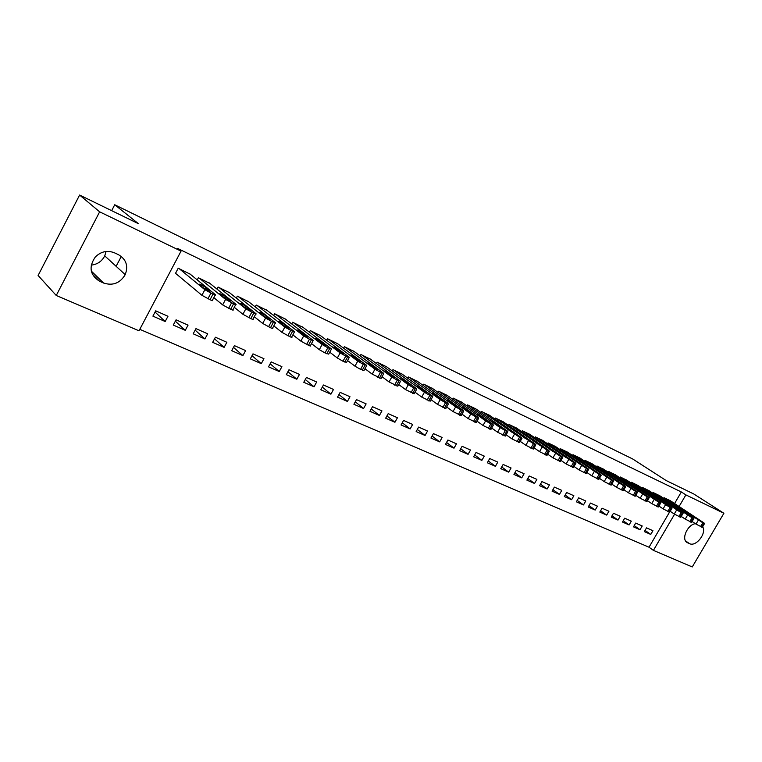 <?xml version="1.0" encoding="UTF-8"?>
<svg xmlns="http://www.w3.org/2000/svg" width="762" height="762" viewBox="0 0 762 762"><rect width="100%" height="100%" fill="white"/><g stroke="black" fill="none" stroke-linecap="round" stroke-linejoin="round"><path stroke-width="1.14" d="M139.779 329.336L649.024 547.221L653.415 550.374L674.57 514.226M139.008 330.803L56.255 295.485L99.641 211.826L181.042 251.127L139.008 330.803M99.641 211.826L79.61 195.053L38.1 275.482L56.255 295.485M79.61 195.053L138.417 223.676L114.729 204.759L632.66 458.962L666.169 480.546L693.791 493.995L723.9 513.264L692.248 566.947L653.415 550.374M114.729 204.759L111.662 210.655M185.28 330.327L188.052 325.136L176.06 319.83L173.279 325.069L185.28 330.327L175.336 321.202M210.141 283.578L198.387 277.739L197.244 279.902M224.133 347.367L226.857 342.29L215.398 337.223L212.665 342.338L224.133 347.367L214.532 338.842M248.602 301.714L237.363 296.151L236.325 298.094M261.28 363.655L263.957 358.692L252.994 353.854L250.307 358.845L261.28 363.655L252.022 355.673M285.369 319.059L274.615 313.744L273.663 315.506M296.837 379.247L299.476 374.399L288.979 369.76L286.331 374.637L296.837 379.247L287.903 371.742M320.554 335.661L310.258 330.584L309.382 332.184M330.908 394.183L333.499 389.449L323.45 385L320.84 389.773L330.908 394.183L322.297 387.106M354.263 351.558L344.386 346.7L343.586 348.167M363.579 408.508L366.131 403.879L356.483 399.612L353.92 404.279L363.579 408.508L355.273 401.822M386.582 366.808L377.104 362.15L376.361 363.503M394.935 422.262L397.45 417.728L388.191 413.633L385.658 418.195L394.935 422.262L386.925 415.919M417.595 381.448L408.499 376.98L407.803 378.228M425.053 435.464L427.539 431.025L418.633 427.091L416.147 431.559L425.053 435.464L417.319 429.454M447.38 395.497L438.636 391.211L437.998 392.373M454.019 448.161L456.457 443.817L447.904 440.026L445.446 444.408L454.019 448.161L446.551 442.446M476.012 409.013L467.601 404.898L467.001 405.975M481.87 460.381L484.28 456.114L476.05 452.476L473.631 456.762L481.87 460.381L474.659 454.933M503.549 422.005L495.462 418.052L494.89 419.052M508.692 472.145L511.064 467.963L503.139 464.458L500.758 468.659L508.692 472.145L501.729 466.944M530.057 434.521L522.265 430.711L521.741 431.654M534.533 483.47L536.877 479.374L529.238 475.993L526.885 480.117L534.533 483.47L527.799 478.498M555.603 446.58L548.088 442.913L547.592 443.789M559.451 494.395L561.756 490.376L554.384 487.118L552.069 491.157L559.451 494.395L552.945 489.642M580.215 458.2L572.976 454.666L572.5 455.495M583.492 504.939L585.759 500.986L578.653 497.843L576.367 501.815L583.492 504.939L577.186 500.386M603.971 469.411L596.979 466.001L596.532 466.782M606.695 515.112L608.933 511.235L602.066 508.197L599.818 512.093L606.695 515.112L600.599 510.74M626.888 480.231L620.144 476.945L619.716 477.679M629.107 524.942L631.317 521.132L624.678 518.198L622.459 522.027L629.107 524.942L623.202 520.751M649.034 490.68L642.509 487.509L642.109 488.204M650.767 534.438L652.948 530.704L646.538 527.866L644.347 531.619L650.767 534.438L645.052 530.409M670.427 500.777L664.131 497.71L663.74 498.367M649.024 547.221L669.455 512.274M674.58 503.52L681.333 491.966L177.622 248.441L181.042 251.127M659.816 495.776L653.415 492.652L653.015 493.328M640.023 529.723L642.223 525.961L635.698 523.075L633.498 526.866L640.023 529.723L634.222 525.618M638.051 485.499L631.422 482.27L631.012 482.984M617.992 520.065L620.22 516.226L613.477 513.245L611.238 517.103L617.992 520.065L612 515.788M615.525 474.869L608.667 471.516L608.228 472.278M595.189 510.064L597.446 506.159L590.464 503.072L588.197 506.997L595.189 510.064L588.997 505.606M592.198 463.848L585.083 460.381L584.625 461.181M571.576 499.71L573.862 495.729L566.623 492.528L564.328 496.538L571.576 499.71L565.175 495.062M568.023 452.438L560.651 448.837L560.165 449.694M547.106 488.985L549.431 484.927L541.925 481.603L539.591 485.689L547.106 488.985L540.487 484.127M542.944 440.607L535.295 436.864L534.781 437.779M521.732 477.86L524.094 473.726L516.303 470.278L513.94 474.44L521.732 477.86L514.883 472.773M516.931 428.32L508.987 424.444L508.444 425.415M495.414 466.315L497.796 462.096L489.718 458.524L487.318 462.772L495.414 466.315L488.318 460.991M489.909 415.576L481.67 411.537L481.079 412.575M468.078 454.333L470.506 450.028L462.105 446.313L459.677 450.647L468.078 454.333L460.743 448.751M461.829 402.326L453.266 398.126L452.638 399.24M439.674 441.874L442.141 437.483L433.416 433.626L430.94 438.045L439.674 441.874L432.083 436.007M432.635 388.544L423.72 384.172L423.053 385.372M410.147 428.93L412.642 424.444L403.565 420.424L401.06 424.948L410.147 428.93L402.269 422.758M402.241 374.199L392.963 369.646L392.249 370.942M379.419 415.452L381.952 410.87L372.504 406.689L369.951 411.309L379.419 415.452L371.256 408.946M370.589 359.264L360.921 354.511L360.15 355.911M347.415 401.422L349.987 396.735L340.138 392.382L337.547 397.097L347.415 401.422L338.957 394.545M337.585 343.691L327.508 338.728L326.669 340.262M314.058 386.791L316.668 382L306.4 377.466L303.771 382.286L314.058 386.791L305.286 379.505M303.152 327.45L292.627 322.25L291.722 323.936M279.254 371.532L281.911 366.636L271.186 361.893L268.519 366.827L279.254 371.532L270.158 363.798M267.186 310.486L256.194 305.048L255.203 306.895M242.907 355.597L245.612 350.587L234.41 345.634L231.696 350.682L242.907 355.597L233.477 347.358M229.591 292.751L218.094 287.055L217.008 289.093M204.93 338.947L207.674 333.804L195.948 328.622L193.196 333.804L204.93 338.947L195.148 330.127M190.243 274.196L178.213 268.214L175.393 273.558L176.413 274.034M165.183 321.516L167.973 316.259L155.705 310.829L152.905 316.135L165.183 321.516L155.057 312.058M99.612 281.264C89.954 275.063 88.516 266.967 95.317 256.975C101.022 251.45 107.394 250.06 114.452 252.813L118.405 254.651C126.206 259.251 128.483 265.919 125.216 274.644C120.053 283.197 112.843 285.998 103.584 283.035L99.612 281.264L92.335 274.158M681.333 491.966L685.876 494.9L723.9 513.264M702.64 526.771C706.946 533.076 696.049 547.126 689.534 543.658L686.867 542.363C681.142 538.839 687.6 524.589 695.373 523.675M679.094 506.501L685.876 494.9M121.301 256.423L116.129 266.309M106.07 251.479L104.746 255.88C101.898 261.347 97.384 264.424 91.221 265.109M669.941 500.463L703.593 522.684L704.602 523.437L702.802 522.78L664.654 497.967M692.125 521.513L696.001 524.094L698.278 520.208M698.344 519.408L688.515 513.493L698.183 519.684M704.536 523.542L702.326 527.314L696.001 524.094M659.33 495.443L692.925 517.703L693.925 518.446L692.087 517.779L653.948 492.909M681.257 516.446L685.228 519.103L687.534 515.179M687.676 514.417L677.799 508.473L687.505 514.702M693.858 518.56L691.629 522.361L685.228 519.103M648.529 490.347L682.085 512.636L683.066 513.369L681.18 512.693L643.061 487.766M670.189 511.292L674.265 514.026L676.589 510.073M676.818 509.33L666.902 503.368L676.646 509.626M682.99 513.483L680.752 517.312L674.265 514.026M637.546 485.156L671.046 507.482L672.008 508.197L670.084 507.511L631.984 482.537M658.93 506.054L663.111 508.864L665.445 504.863M665.769 504.168L655.815 498.177L665.597 504.454M671.932 508.321L669.674 512.178L663.111 508.864M626.374 479.879L659.806 502.234L660.749 502.939L658.778 502.234L620.716 477.212M647.462 500.71L651.758 503.606L654.11 499.567M654.52 498.9L644.528 492.89L654.348 499.196M660.673 503.063L658.397 506.959L651.758 503.606M615.001 474.516L648.367 496.881L649.281 497.576L647.271 496.862L609.248 471.792M635.784 495.262L640.194 498.253L642.566 494.176M643.071 493.547L633.041 487.509L642.89 493.843M649.205 497.719L646.919 501.644L640.194 498.253M603.428 469.049L636.718 491.442L637.613 492.128L635.546 491.395L597.57 466.277M623.897 489.728L628.421 492.795L630.812 488.69M631.403 488.09L621.335 482.022L625.802 484.318L631.231 488.394M637.527 492.262L635.232 496.224L628.421 492.795M591.655 463.487L624.85 485.899L625.726 486.566L623.611 485.823L585.683 460.667M611.791 484.08L616.429 487.242L618.83 483.089M619.535 482.537L609.419 476.45L613.934 478.755L619.354 482.841M625.64 486.718L623.326 490.709L616.429 487.242M579.663 457.819L612.762 480.26L613.62 480.908L611.457 480.146L573.586 454.952M599.446 478.326L604.209 481.584L606.638 477.393M607.438 476.879L597.294 470.764L601.856 473.097L607.257 477.183M613.534 481.06L611.2 485.089L604.209 481.584M567.461 452.057L600.446 474.507L601.285 475.136L599.065 474.364L561.27 449.132M586.873 472.459L591.769 475.821L594.208 471.583M595.112 471.116L584.93 464.972L589.55 467.325L594.932 471.43M601.189 475.298L598.846 479.365L591.769 475.821M555.022 446.189L587.902 468.64L588.712 469.268L586.435 468.468L548.726 443.208M574.062 466.487L579.082 469.954L581.539 465.668M582.559 465.239L572.338 459.076L577.015 461.448L582.378 465.553M588.616 469.43L586.264 473.526L579.082 469.954M542.363 440.207L575.11 462.667L575.901 463.277L573.567 462.458L535.943 437.169M561.003 460.391L566.147 463.963L568.623 459.638M569.766 459.257L565.623 457.314L559.508 453.066L564.242 455.466L569.585 459.572M575.805 463.448L573.434 467.582L566.147 463.963M529.466 434.111L562.08 456.581L560.451 456.343L522.923 431.025M547.688 454.171L552.974 457.857L555.469 453.495M556.727 453.152L552.498 451.18L546.421 446.942L551.221 449.361L556.536 453.476M562.737 457.343L560.356 461.515L552.974 457.857M516.322 427.911L548.792 450.371L547.068 450.094L509.664 424.758M534.105 447.837L539.534 451.637L542.049 447.227M543.43 446.932L539.125 444.922L533.095 440.693L537.953 443.141L543.249 447.265M549.421 451.133L547.021 455.343L539.534 451.637M502.93 421.586L535.238 444.046L533.429 443.732L496.138 418.376M520.256 441.369L525.828 445.294L528.361 440.836M529.876 440.598L525.475 438.541L519.494 434.33L524.427 436.807L529.685 440.922M535.838 444.789L533.419 449.037L525.828 445.294M489.28 415.138L521.418 437.588L519.513 437.236L482.365 411.871M506.13 434.769L511.845 438.817L514.398 434.311M516.045 434.13L511.569 432.035L505.635 427.834L510.626 430.34L515.864 434.454M521.989 438.321L519.56 442.608L511.845 438.817M475.374 408.565L507.321 431.006L505.32 430.606L500.158 427.663L468.316 405.232M491.719 428.044L497.586 432.216L500.158 427.663M501.948 427.53L497.376 425.396L491.49 421.215L496.557 423.739L501.758 427.863M507.854 431.721L505.406 436.055L497.586 432.216M461.181 401.86L492.928 424.282L490.833 423.843L485.632 420.872L453.99 398.469M477.012 421.167L483.032 425.472L485.632 420.872M487.556 420.795L482.898 418.614L477.069 414.461L482.203 417.014L487.366 421.138M493.443 424.996L490.976 429.358L483.032 425.472M446.713 395.03L478.25 417.424L476.04 416.947L470.792 413.947L439.379 391.563M462.001 414.147L468.182 418.595L470.792 413.947M472.878 413.928L468.116 411.709L462.353 407.565L467.554 410.147L472.688 414.271M478.727 418.119L476.25 422.529L468.182 418.595M431.959 388.058L463.267 410.423L460.943 409.899L455.657 406.87L424.472 384.524M446.675 406.984L453.019 411.575L455.657 406.87M457.895 406.918L453.028 404.651L447.323 400.526L452.609 403.146L457.705 407.26M463.706 411.109L461.21 415.557L453.019 411.575M416.909 380.952L447.961 403.279L445.532 402.707L440.198 399.65L409.27 377.342M431.025 399.659L437.54 404.403L440.198 399.65M442.598 399.764L437.636 397.44L431.987 393.354L437.35 395.992L442.408 400.107M448.37 403.946L445.865 408.442L437.54 404.403M401.545 373.694L432.34 395.983L429.797 395.354L424.405 392.268L393.744 370.018M415.052 392.182L421.729 397.088L424.405 392.268M426.977 392.459L421.9 390.087L416.338 386.02L421.767 388.696L426.787 392.801M432.711 396.64L430.187 401.174L421.729 397.088M385.867 366.293L416.385 388.525L413.709 387.848L408.28 384.734L377.904 362.531M398.726 384.534L405.575 389.601L408.28 384.734M411.023 384.991L405.841 382.572L400.345 378.533L405.86 381.238L410.832 385.343M416.719 389.172L414.176 393.754L405.575 389.601M369.865 358.731L400.079 380.914L397.288 380.181L391.792 377.038L361.74 354.892M382.038 376.723L389.077 381.962L391.792 377.038M394.726 377.371L389.43 374.894L384.01 370.884L389.611 373.618L394.526 377.714M400.383 381.543L397.821 386.172L389.077 381.962M353.52 351.015L383.419 373.132L380.495 372.351L374.952 369.17L345.224 347.091M364.988 368.732L372.208 374.152L374.952 369.17M378.066 369.58L372.666 367.055L367.322 363.064L373.018 365.846L377.876 369.932M383.686 373.742L381.105 378.419L372.208 374.152M336.833 343.129L366.389 365.169L363.322 364.331L357.73 361.131L328.355 339.128M347.567 360.55L354.968 366.17L357.73 361.131M361.045 361.617L355.521 359.035L350.263 355.082L356.054 357.892L360.855 361.969M366.617 365.77L364.017 370.494L360.559 369.38L354.968 366.17M319.783 335.08L349.329 357.321L345.777 356.14L340.128 352.911L311.125 330.994M329.746 352.187L337.337 358.007L340.128 352.911M343.652 353.482L338.004 350.834L332.823 346.92L338.709 349.768L343.462 353.825M349.167 357.626L346.548 362.398L342.986 361.245L337.337 358.007M302.371 326.86L331.489 348.986L327.822 347.767L322.126 344.5L293.522 322.678M311.515 343.633L319.316 349.663L322.126 344.5M325.86 345.157L326.107 345.357C325.707 345.71 323.698 344.738 320.078 342.452L315.001 338.566C315.401 338.233 317.402 339.195 320.983 341.452L325.669 345.5M331.327 349.291L328.689 354.12L325.003 352.93L319.316 349.663M284.569 318.449L313.249 340.452L309.458 339.195L303.705 335.89L275.52 314.173M292.875 334.87L300.866 341.119L303.705 335.89M307.658 336.642L307.877 336.823C307.467 337.185 305.429 336.204 301.752 333.88L296.77 330.032C297.19 329.689 299.218 330.67 302.857 332.965L307.477 336.995M313.077 340.766L310.42 345.643C311.02 346.253 310.363 346.129 308.477 345.281L300.866 341.119M266.376 309.858L294.58 331.718C295.199 332.337 294.532 332.203 292.56 331.308L284.855 327.089L257.127 305.486M273.796 325.898L281.997 332.375L284.855 327.089M289.046 327.936L289.236 328.098C288.808 328.46 286.731 327.46 282.997 325.107L278.111 321.297C278.549 320.954 280.616 321.945 284.321 324.269L288.865 328.279M294.399 332.051L291.732 336.975C292.351 337.604 291.675 337.48 289.703 336.594L281.997 332.375M247.774 301.066L275.482 322.783C276.12 323.421 275.425 323.279 273.377 322.355L265.567 318.078L238.315 296.599M254.27 316.706L262.68 323.431L265.567 318.078M269.996 319.03L270.158 319.164C269.71 319.535 267.595 318.526 263.804 316.135L259.032 312.363C259.49 312.01 261.595 313.011 265.347 315.382L269.815 319.373M275.292 323.126L272.606 328.108C273.244 328.755 272.539 328.622 270.491 327.708L262.68 323.431M228.743 292.084L255.918 313.639C256.594 314.296 255.861 314.144 253.727 313.182L245.812 308.848L219.065 287.512M234.277 307.296L242.907 314.277L245.812 308.848M250.498 309.905L250.631 310.02C250.165 310.401 248.012 309.372 244.164 306.943L239.497 303.219C239.973 302.857 242.116 303.876 245.926 306.276L250.317 310.248M255.737 313.992L253.022 319.03C253.689 319.697 252.946 319.554 250.812 318.602L242.907 314.277M209.283 282.892L235.896 304.267C236.591 304.952 235.829 304.8 233.61 303.79L225.581 299.399L199.377 278.216M213.808 297.637L222.647 304.895L225.581 299.399M230.534 300.561L230.638 300.657C230.153 301.038 227.952 299.999 224.047 297.532L219.494 293.856C219.999 293.484 222.18 294.523 226.047 296.961L230.353 300.904M235.706 304.638L232.972 309.734C233.658 310.429 232.896 310.277 230.667 309.286L222.647 304.895M189.367 273.482L215.389 294.675C216.103 295.389 215.313 295.218 212.998 294.17L204.864 289.722L179.232 268.7M175.527 273.301L201.901 295.285L204.864 289.722M210.083 290.998L210.16 291.065C209.645 291.455 207.407 290.398 203.435 287.893L199.015 284.264C199.539 283.893 201.768 284.94 205.702 287.426L209.912 291.332M215.189 295.056L212.446 300.209C213.15 300.933 212.35 300.771 210.036 299.733L201.901 295.285M689.534 543.658L685.59 540.934M687.705 542.839L686.324 541.887M103.584 283.035L91.297 271.082M701.583 527.161L703.869 523.275M700.516 526.666L702.802 522.78M690.867 522.208L693.172 518.284M689.781 521.703L692.087 517.779M682.019 510.664L681.733 511.15M679.961 517.16L682.285 513.197M678.866 516.646L681.18 512.693M671.17 505.577L670.874 506.073M668.865 512.026L671.198 508.025M667.741 511.502L670.084 507.511M660.121 500.405L659.825 500.91M657.568 506.797L659.921 502.768M656.425 506.273L658.778 502.234M648.891 495.138L648.576 495.662M646.062 501.472L648.433 497.405M644.9 500.939L647.271 496.862M637.442 489.776L637.127 490.318M634.346 496.052L636.727 491.938M633.165 495.51L635.546 491.395M625.802 484.318L625.478 484.87M622.411 490.528L624.821 486.385M621.211 489.976L623.611 485.823M613.934 478.755L613.601 479.327M610.257 484.908L612.677 480.717M609.029 484.337L611.457 480.146M601.856 473.097L601.513 473.688M597.875 479.174L600.313 474.945M596.617 478.603L599.065 474.364M589.55 467.325L589.197 467.935M585.254 473.335L587.712 469.059M583.978 472.745L586.435 468.468M572.386 467.382L574.862 463.067M571.09 466.782L573.567 462.458M564.242 455.466L563.87 456.114M559.279 461.324L561.775 456.952M557.946 460.705L560.451 456.343M551.221 449.361L550.84 450.037M545.906 455.133L548.421 450.723M544.554 454.504L547.068 450.094M537.953 443.141L537.562 443.836M532.267 448.828L534.8 444.37M530.895 448.189L533.429 443.732M524.427 436.807L524.018 437.521M518.36 442.389L520.913 437.893M516.96 441.741L519.513 437.236M510.626 430.34L510.207 431.082M504.177 435.826L506.749 431.273M502.739 435.159L505.32 430.606M496.557 423.739L496.119 424.51M489.699 429.13L492.29 424.529M488.232 428.454L490.833 423.843M482.203 417.014L481.755 417.805M474.917 422.291L477.536 417.643M473.421 421.596L476.04 416.947M467.554 410.147L467.087 410.975M459.838 415.309L462.467 410.613M458.314 414.604L460.943 409.899M452.609 403.146L452.123 404.003M444.437 408.184L447.094 403.431M442.874 407.46L445.532 402.707M437.35 395.992L436.855 396.878M428.701 400.907L431.387 396.097M427.111 400.174L429.797 395.354M421.767 388.696L421.253 389.62M412.633 393.478L415.338 388.61M411.013 392.725L413.709 387.848M405.86 381.238L405.327 382.2M396.221 385.877L398.945 380.962M394.564 385.105L397.288 380.181M389.611 373.618L389.058 374.628M379.438 378.114L382.191 373.142M377.742 377.333L380.495 372.351M373.018 365.846L372.437 366.884M362.293 370.18L365.055 365.141M360.559 369.38L363.322 364.331M356.054 357.892L355.454 358.978M344.757 362.064L347.548 356.968M342.986 361.245L345.777 356.14M338.709 349.768L338.09 350.901M326.822 353.768L329.632 348.615M325.003 352.93L327.822 347.767M320.983 341.452L320.345 342.643M308.477 345.281L311.315 340.062M306.619 344.424L309.458 339.195M302.857 332.965L302.19 334.194M289.703 336.594L292.56 331.308M287.798 335.718L290.665 330.422M284.321 324.269L283.626 325.555M270.491 327.708L273.377 322.355M268.538 326.803L271.434 321.45M265.347 315.382L264.633 316.706M250.812 318.602L253.727 313.182M248.822 317.678L251.736 312.258M245.926 306.276L245.193 307.648M230.667 309.286L233.61 303.79M228.629 308.334L231.562 302.838M226.047 296.961L225.295 298.38M210.036 299.733L212.998 294.17M207.94 298.761L210.903 293.199M205.702 287.426L204.921 288.884M125.216 274.644L104.746 255.88"/></g></svg>
